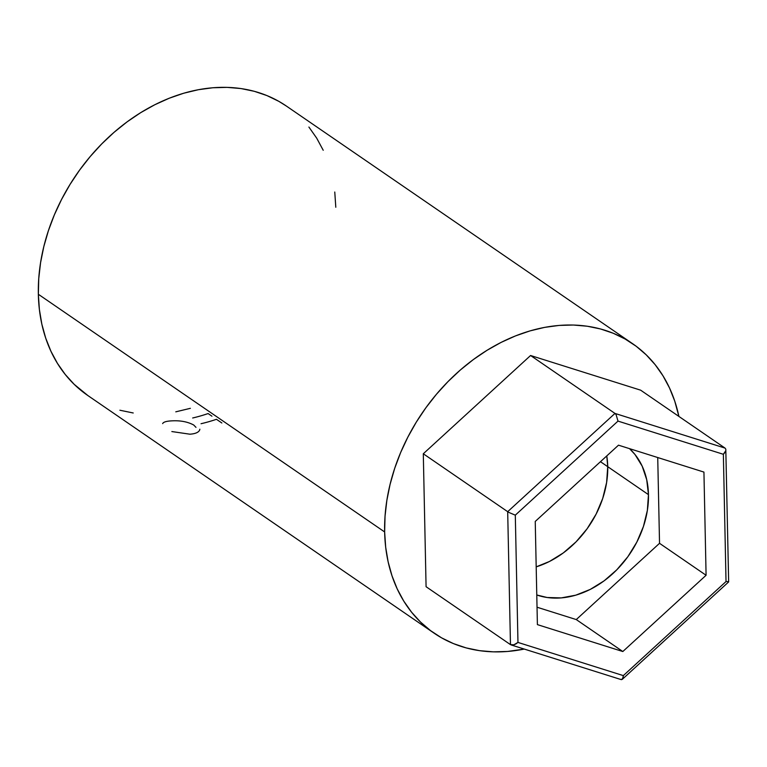 <?xml version="1.0" encoding="UTF-8"?>
<svg xmlns="http://www.w3.org/2000/svg" width="767" height="767" viewBox="0 0 767 767"><rect width="100%" height="100%" fill="white"/><g stroke="black" fill="none" stroke-linecap="round" stroke-linejoin="round"><path stroke-width="1.15" d="M629.544 448.657A87.754 67.17 -55.5 0 1 648.47 494.648L607.732 466.681A87.754 67.17 124.5 0 0 606.774 455.924A87.754 67.17 -55.5 0 1 607.732 466.681L648.47 494.648L647.358 510.429L643.436 526.45L636.85 542.077L627.857 556.717L616.793 569.814L604.089 580.859L590.235 589.42L575.758 595.182L561.214 597.905L547.168 597.503L536.775 594.981A87.754 67.17 -55.5 0 0 611.941 574.445A87.754 67.17 -55.5 0 0 648.47 494.648L646.715 479.691L642.18 466.154L635.018 454.543L629.544 448.657M426.078 586.707L510.467 644.625L426.078 586.707L423.298 453.767L530.582 355.505L640.646 390.173L725.036 448.091L640.646 390.173L530.582 355.505L614.971 413.423L530.582 355.505L423.298 453.767L507.687 511.685L423.298 453.767L426.078 586.707M510.467 644.625L507.687 511.685L509.154 512.557L507.687 511.685L614.971 413.423L616.093 414.621L614.971 413.423L725.036 448.091L725.803 449.184L725.036 448.091L614.971 413.423L507.687 511.685L510.467 644.625L513.871 644.807L511.934 645.066M622.564 679.044L621.644 679.629L623.159 677.635L623.331 675.612L517.965 642.42L515.299 515.165L509.154 512.557L515.299 515.165L618.001 421.102L616.093 414.621L618.001 421.102L515.299 515.165L517.965 642.42L623.331 675.612L726.023 581.549L723.358 454.294L618.001 421.102L723.358 454.294L726.023 581.549L728.583 581.683L726.023 581.549L623.331 675.612L622.564 679.044L621.596 679.629M622.823 651.528L537.399 624.616L535.241 521.445L618.499 445.176L703.933 472.088L706.091 575.269L622.823 651.528L537.399 624.616L535.241 521.445L618.499 445.176L703.933 472.088L706.091 575.269L659.534 543.314L657.731 457.544L659.534 543.314L706.091 575.269L622.823 651.528L576.266 619.573L622.823 651.528M606.62 482.472L602.699 498.483L596.112 514.12L602.699 498.483L606.62 482.472L607.732 466.681L600.465 461.696L607.732 466.681L606.774 455.924M587.119 528.76L576.055 541.857L563.352 552.892L549.488 561.463L536.191 566.861A87.754 67.17 124.5 0 0 607.732 466.681A87.754 67.17 -55.5 0 1 536.191 566.861L549.488 561.463L563.352 552.892L576.055 541.857L587.119 528.76L596.112 514.12M724.892 452.53L723.358 454.294L725.755 450.737L724.892 452.53M725.803 449.184L728.65 581.856M515.99 643.877L513.871 644.807L517.965 642.42L515.99 643.877M620.541 679.294L621.644 679.629M537.034 607.215L576.266 619.573L659.534 543.314L576.266 619.573L537.034 607.215M286.503 106.143L278.881 101.369L266.964 95.587L254.28 91.302L240.943 88.55L227.09 87.371L212.852 87.754L198.375 89.71L183.773 93.21L169.219 98.234L154.829 104.724L140.745 112.624L127.111 121.857L114.053 132.327L101.704 143.937L90.17 156.583L79.576 170.13L70.018 184.454L61.581 199.41L54.352 214.875L48.407 230.675L43.796 246.667L40.565 262.707L38.743 278.632L38.35 294.279A175.509 134.34 124.5 0 0 87.764 395.475L434.055 633.139A175.509 134.34 -55.5 0 1 384.641 531.953L38.35 294.279L39.385 309.513L41.849 324.182L45.713 338.142L50.938 351.267L57.467 363.414L65.253 374.478L74.207 384.353L87.879 395.551M632.679 343.741A175.509 134.34 -55.5 0 1 678.891 416.423L674.73 401.064L669.505 387.949L662.976 375.792L655.191 364.728L646.236 354.853L636.198 346.262L625.163 339.043L613.245 333.262L600.561 328.976L587.234 326.224L573.38 325.035L559.143 325.419L544.656 327.375L530.064 330.884L515.501 335.908L501.11 342.398L487.035 350.298L473.402 359.531L460.344 370.001L447.995 381.611L436.461 394.248L425.867 407.795L416.299 422.118L407.871 437.085L400.642 452.54L394.698 468.34L390.087 484.341L386.856 500.381L385.034 516.296L384.641 531.953A175.509 134.34 -55.5 0 1 471.216 361.161A175.509 134.34 -55.5 0 1 632.679 343.741L286.388 106.067A175.509 134.34 124.5 0 0 124.925 123.497A175.509 134.34 124.5 0 0 38.35 294.279L384.641 531.953L385.676 547.187L388.14 561.856L392.004 575.816L397.22 588.931L403.758 601.088L411.534 612.152L420.489 622.027L430.536 630.618L441.562 637.837L453.479 643.618L466.163 647.904L479.5 650.656L493.354 651.845L507.591 651.461L524.273 649.074A175.509 134.34 -55.5 0 1 434.055 633.139M335.802 207.253L334.767 192.028M323.223 150.274L316.685 138.127L308.909 127.054M119.882 410.23L133.209 412.982M175.787 411.831L190.379 408.322M195.988 427.363L193.715 425.014C187.436 421.639 179.804 420.278 170.792 420.92C166.065 421.227 163.352 422.128 162.652 423.605M199.851 429.213L199.631 430.114C198.48 432.454 195.24 433.815 189.9 434.199L171.846 431.553M192.68 417.986A175.509 134.34 124.5 0 0 208.106 413.557L211.941 416.193M201.031 423.72A175.509 134.34 124.5 0 0 216.457 419.3L221.864 423M622.334 679.294L728.612 581.961M511.1 644.922L621.088 679.572"/></g></svg>
